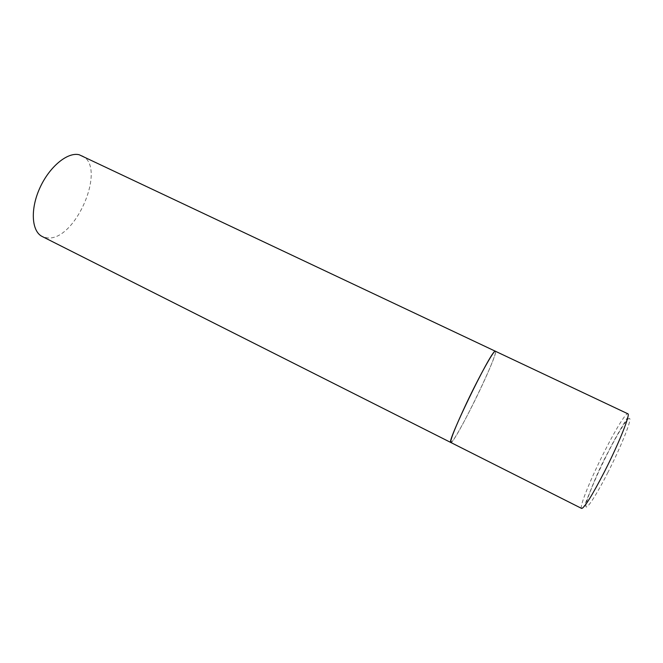 <?xml version="1.0" encoding="UTF-8"?>
<svg xmlns="http://www.w3.org/2000/svg" width="663" height="663" viewBox="0 0 663 663"><rect width="100%" height="100%" fill="white"/><g stroke="black" fill="none" stroke-linecap="round" stroke-linejoin="round"><path stroke-width="0.5" stroke-dasharray="3.31 2.49" d="M450.823 442.494C452.373 443.804 467.1 417.143 479.465 391.046C489.543 369.929 496.943 351.647 495.41 351.183C499.396 351.539 459.94 433.643 451.959 441.732M81.764 155.639C107.489 166.305 75.623 241.44 47.297 237.884L42.266 236.534M581.608 508.43C578.932 507.609 590.841 478.355 604.366 451.735C615.247 430.121 625.93 412.618 627.836 413.778C628.781 414.126 628.582 415.552 627.231 418.071C625.118 421.511 616.101 435.972 607.325 453.6C591.984 481.794 583.871 512.027 581.608 508.43M608.012 472.247C595.531 496.86 585.296 511.935 585.901 505.546C586.324 499.521 596.302 475.702 607.407 453.774C618.513 431.795 629.079 415.071 629.85 418.85C630.803 422.256 620.502 447.707 608.012 472.247"/><path stroke-width="0.99" d="M466.412 403.402C455.249 427.279 450.053 440.307 450.823 442.494C445.727 444.185 489.899 352.832 494.938 351.324L495.41 351.183C494.242 349.376 479.49 375.722 466.412 403.402M79.195 154.752L627.836 413.778C630.695 413.828 619.126 442.959 604.673 471.302C592.1 495.609 584.418 507.982 581.608 508.43L42.266 236.534C31.658 231.495 30.05 209.591 39.747 188.193C49.319 166.753 67.585 151.786 79.195 154.752M451.959 441.732L450.823 442.494"/></g></svg>
